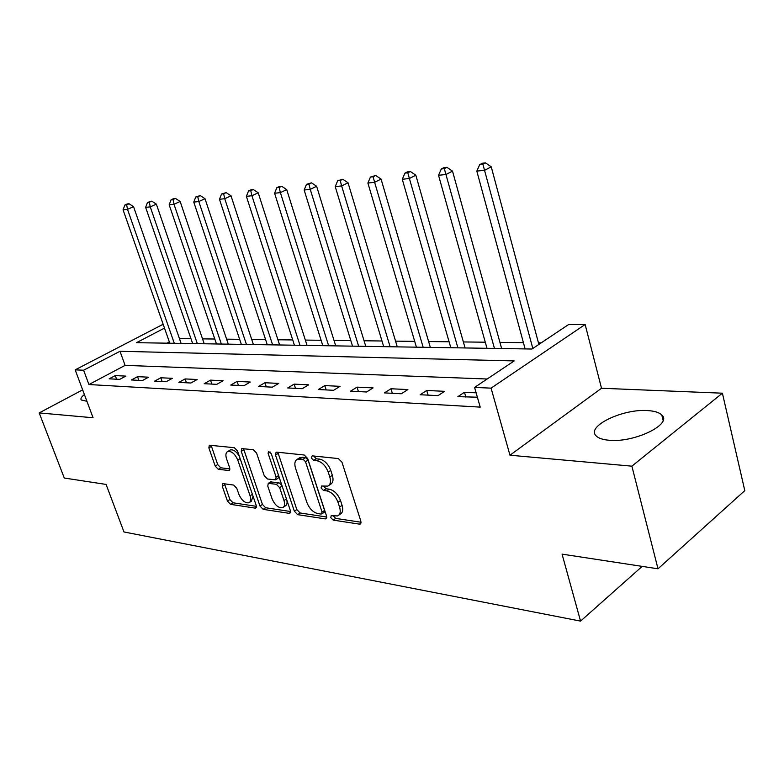 <?xml version="1.0" encoding="UTF-8"?>
<svg xmlns="http://www.w3.org/2000/svg" width="784" height="784" viewBox="0 0 784 784"><rect width="100%" height="100%" fill="white"/><g stroke="black" fill="none" stroke-linecap="round" stroke-linejoin="round"><path stroke-width="1.18" d="M330.779 517.636L333.19 520.106L359.405 524.133L360.268 524.045L360.895 521.291L341.951 462.178L338.365 458.581L312.199 455.847L311.258 457.954L313.688 460.404L317.01 460.767C321.94 461.913 325.674 465.686 328.222 472.095L329.809 476.986C331.142 481.66 330.476 484.698 327.83 486.109L321.509 486.031L321.087 488.001L323.508 490.461L326.84 490.902C331.769 492.146 335.493 495.929 338.002 502.26L339.57 507.091C340.864 511.609 340.227 514.549 337.669 515.911L331.181 515.725L330.779 517.636M333.269 515.901L335.679 518.391L361.091 522.252M313.727 456.004L316.236 458.758L319.568 459.11L317.01 460.767M323.557 486.158L326.026 488.775L329.358 489.206L326.84 490.902M84.398 394.538C81.428 396.871 80.37 398.684 81.222 399.977L86.916 401.281M609.276 440.265C634.315 442.882 672.77 424.164 661.804 415.02C659.217 412.462 654.493 410.983 647.643 410.581C622.721 408.601 585.942 426.369 596.085 435.806C598.417 438.256 602.818 439.736 609.276 440.265M223.303 483.65L222.705 483.718L222.293 486.315L227.468 501.103L230.525 504.337L255.114 508.11L255.78 508.052L256.221 505.455L237.523 450.986L234.338 447.703L209.299 445.204L208.867 447.919L215.218 466.088L218.285 469.302L229.261 470.537L229.702 467.862L226.547 458.758C225.38 454.994 225.792 452.564 227.772 451.476C231.672 450.996 235.004 453.858 237.777 460.051L250.076 495.821C251.194 499.437 250.802 501.76 248.9 502.789C244.971 503.24 241.619 500.378 238.826 494.194L236.797 488.334L233.681 485.071L223.303 483.65M487.148 379.005L125.087 365.373L88.935 384.532L83.614 370.224L75.176 369.852L162.131 324.782L163.337 324.782M658.001 568.802L631.884 466.166L722.397 393.196L744.8 490.627L658.001 568.802L562.059 554.131L580.552 621.114L123.98 531.964L106.095 484.424L64.288 478.034L39.2 412.913L93.071 417.754L75.176 369.852M722.397 393.196L601.514 388.256L509.972 455.21L631.884 466.166M509.972 455.21L491.078 388.139L474.585 387.414L514.206 360.914L119.991 351.281L83.614 370.224M88.935 384.532L480.21 407.121L474.585 387.414M294.353 511.227L297.665 514.647L325.213 518.881L325.997 518.802L326.565 516.097L307.671 458.513L304.221 455.014L276.742 452.143L276.086 452.221L275.537 455.063L294.353 511.227L296.822 509.561L300.135 512.981L326.761 517.028M289.159 513.344L263.15 509.345L259.974 506.023L241.256 451.388L241.746 448.615L253.301 449.683L256.554 453.034L264.218 475.633L267.471 478.995L275.596 479.867L276.115 477.123L268.108 453.358L268.491 451.378L271.264 453.691L290.384 510.619L289.884 513.275L289.159 513.344L290.55 512.413M82.643 389.844L39.2 412.913M476.123 392.823L464.471 392.265L457.895 396.655L477.378 397.204M444.587 391.324L426.721 390.471L420.165 394.734L438.021 395.646L444.587 391.324M407.886 389.57L390.961 388.756L384.425 392.902L401.339 393.764L407.886 389.57M373.096 387.904L357.034 387.139L350.526 391.167L366.579 391.99L373.096 387.904M340.07 386.326L324.801 385.601L318.333 389.521L333.582 390.305L340.07 386.326M308.661 384.826L294.137 384.14L287.708 387.953L302.222 388.697L308.661 384.826M278.771 383.405L264.933 382.739L258.544 386.463L272.371 387.169L278.771 383.405M250.282 382.043L237.082 381.416L230.751 385.042L243.932 385.718L250.282 382.043M223.107 380.75L210.504 380.142L204.212 383.69L216.796 384.336L223.107 380.75M197.147 379.505L185.102 378.927L178.87 382.396L190.894 383.004L197.147 379.505M172.333 378.319L160.808 377.77L154.624 381.151L166.13 381.739L172.333 378.319M148.578 377.182L137.543 376.663L131.418 379.966L142.433 380.534L148.578 377.182M125.832 376.104L115.248 375.595L109.172 378.829L119.727 379.368L125.832 376.104M541.205 342.863L538.451 342.824M523.408 342.647L499.918 342.373M485.276 342.206L463.354 341.942M449.095 341.775L428.603 341.54M414.707 341.373L395.538 341.148M381.994 340.991L364.05 340.775M350.82 340.619L334.013 340.423M321.097 340.276L305.339 340.089M292.726 339.942L277.928 339.766M265.6 339.619L251.703 339.452M239.649 339.315L226.596 339.158M214.796 339.021L202.527 338.884M190.982 338.747L179.438 338.61M169.344 341.922L166.982 343.176M580.552 621.114L642.184 566.381M164.493 328.094L136.485 342.686L531.983 349.027L568.665 324.498L585.138 324.488L491.078 388.139M601.514 388.256L585.138 324.488M125.087 365.373L119.991 351.281M464.471 392.265L465.853 397.067M426.721 390.471L428.103 395.136M390.961 388.756L392.343 393.303M357.034 387.139L358.415 391.569M324.801 385.601L326.173 389.922M294.137 384.14L295.509 388.354M264.933 382.739L266.295 386.865M237.082 381.416L238.444 385.434M210.504 380.142L211.856 384.082M185.102 378.927L186.445 382.778M160.808 377.77L162.141 381.534M137.543 376.663L138.866 380.348M115.248 375.595L116.561 379.211M338.894 515.059L340.168 514.177C342.735 512.814 343.372 509.874 342.079 505.366L339.57 507.091M329.358 489.206C334.288 490.441 338.012 494.224 340.521 500.545L342.079 505.366M329.025 485.306L330.358 484.414C333.014 483.003 333.68 479.965 332.347 475.3L329.809 476.986M319.568 459.11C324.498 460.247 328.231 464.01 330.77 470.41L332.347 475.3M277.84 452.25L296.822 509.561M321.136 514.079L322.077 512.119L305.505 461.707L303.104 459.267L297.43 459.169C294.813 460.59 294.186 463.628 295.558 468.293L306.867 502.426C309.327 508.561 312.934 512.266 317.706 513.559L321.136 514.079M321.94 513.853L324.174 512.324L324.576 510.423L322.077 512.119M298.91 458.228L302.212 457.258L305.652 457.621L308.053 460.061L324.576 510.423M290.59 511.531L265.609 507.738L263.15 509.345M243.53 448.664L262.424 504.416L265.609 507.738M275.899 479.671L278.095 478.25L278.761 476.015M272.097 498.84C274.968 505.239 278.487 508.189 282.661 507.679C284.651 506.601 285.102 504.23 284.004 500.555L279.663 487.668L276.38 484.277L268.265 483.375L267.765 486.08L272.097 498.84M283.504 507.121L285.131 506.033C286.954 505.102 287.493 502.995 286.728 499.741M281.956 485.531L278.879 482.66L276.38 484.277M270.46 481.964L278.879 482.66M249.645 502.309L251.35 501.201L253.046 496.203M239.394 456.445C236.454 451.476 233.416 449.31 230.28 449.947L229.594 450.369M211.112 445.273L217.687 464.569L220.755 467.783L229.937 468.91M224.518 483.816L229.898 499.545L232.956 502.769L256.437 506.346M538.882 344.411L491.235 166.816L484.728 170.246L476.819 171.108L525.113 348.909M532.826 348.459L482.895 164.248L485.502 162.886L482.336 163.248L479.73 164.611L482.895 164.248M476.819 171.108L479.73 164.611M485.502 162.886L491.235 166.816M501.642 348.537L452.515 171.128L446.027 174.479L438.54 175.302L486.991 348.302M494.449 348.419L444.312 168.648L446.909 167.315L443.911 167.658L441.314 168.981L444.312 168.648M438.54 175.302L441.314 168.981M446.909 167.315L452.515 171.128M465.079 347.949L415.843 175.214L409.375 178.497L402.28 179.271L450.81 347.724M457.895 347.831L407.768 172.803L410.365 171.5L407.523 171.823L404.936 173.127L407.768 172.803M402.28 179.271L404.936 173.127M410.365 171.5L415.843 175.214M430.328 347.39L381.073 179.095L374.625 182.3L367.892 183.035L416.422 347.175M423.164 347.283L374.625 182.3L373.125 176.753L375.703 175.479L370.43 177.057L373.125 176.753M367.892 183.035L370.43 177.057M375.703 175.479L381.073 179.095M397.272 346.861L348.037 182.77L341.628 185.916L335.229 186.612L383.699 346.646M390.118 346.753L341.628 185.916L340.217 180.496L342.784 179.252L337.659 180.79L340.217 180.496M335.229 186.612L337.659 180.79M342.784 179.252L348.037 182.77M365.775 346.361L316.628 186.269L310.248 189.356L304.163 190.022L352.535 346.146M358.651 346.244L310.248 189.356L308.925 184.064L311.483 182.839L306.495 184.338L308.925 184.064M304.163 190.022L306.495 184.338M311.483 182.839L316.628 186.269M335.738 345.881L286.719 189.601L280.388 192.619L274.586 193.256L322.812 345.675M328.643 345.764L280.388 192.619L279.143 187.454L281.681 186.259L279.359 186.523L276.821 187.719L279.143 187.454M274.586 193.256L276.821 187.719M281.681 186.259L286.719 189.601M307.054 345.421L258.21 192.776L251.919 195.735L246.382 196.343L294.421 345.215M299.998 345.303L251.919 195.735L250.753 190.688L253.271 189.512L251.056 189.767L248.538 190.943L250.753 190.688M246.382 196.343L248.538 190.943M253.271 189.512L258.21 192.776M279.633 344.98L231.006 195.814L224.753 198.715L219.471 199.293L267.295 344.784M272.626 344.862L224.753 198.715L223.656 193.775L226.155 192.619L221.539 194.02L223.656 193.775M219.471 199.293L221.539 194.02M226.155 192.619L231.006 195.814M253.408 344.558L205.006 198.705L198.813 201.557L193.766 202.105L241.335 344.362M246.441 344.45L198.813 201.557L197.774 196.725L200.253 195.588L195.755 196.951L197.774 196.725M193.766 202.105L195.755 196.951M200.253 195.588L205.006 198.705M228.291 344.156L180.153 201.478L174.009 204.271L169.177 204.8L216.482 343.97M221.372 344.049L174.009 204.271L173.029 199.538L175.489 198.43L173.548 198.646L171.098 199.763L173.029 199.538M169.177 204.8L171.098 199.763M175.489 198.43L180.153 201.478M204.212 343.774L156.359 204.134L150.263 206.868L145.638 207.378L192.658 343.588M197.343 343.657L150.263 206.868L149.342 202.243L151.782 201.145L147.49 202.448L149.342 202.243M145.638 207.378L147.49 202.448M151.782 201.145L156.359 204.134M181.114 343.402L133.554 206.672L127.518 209.367L123.078 209.847L169.795 343.216M174.293 343.294L127.518 209.367L126.645 204.82L129.066 203.752L127.282 203.958L124.872 205.026L126.645 204.82M123.078 209.847L124.872 205.026M129.066 203.752L133.554 206.672M335.679 518.391L333.19 520.106M316.236 458.758L313.688 460.404M326.026 488.775L323.508 490.461M340.521 500.545L338.002 502.26M330.77 470.41L328.222 472.095M361.052 522.977L359.405 524.133M278.065 453.466L275.537 455.063M326.722 517.842L325.213 518.881M300.135 512.981L297.665 514.647M308.053 460.061L305.505 461.707M305.652 457.621L303.104 459.267M302.212 457.258L299.674 458.895M262.424 504.416L259.974 506.023M243.765 449.84L241.256 451.388M278.594 475.525L276.115 477.123M270.225 452.035L268.108 453.358M286.454 498.928L284.004 500.555M282.132 486.06L279.663 487.668M271.421 481.699L268.932 483.297M252.399 494.322L250.076 495.821M240.129 458.591L237.777 460.051M229.839 469.871L228.663 470.606M220.755 467.783L218.285 469.302M217.687 464.569L215.218 466.088M211.357 446.419L208.867 447.919M256.388 507.287L255.114 508.11M232.956 502.769L230.525 504.337M229.898 499.545L227.468 501.103M224.743 484.777L222.293 486.315M501.525 348.165L500.956 348.527M464.961 347.586L464.402 347.939M430.21 347.038L429.652 347.381M397.155 346.518L396.596 346.851M365.658 346.018L365.099 346.352M335.621 345.548L335.062 345.871M306.936 345.087L306.387 345.411M279.525 344.656L278.977 344.97M253.291 344.245L252.752 344.548M228.173 343.853L227.634 344.147M204.105 343.47L203.566 343.755M181.006 343.108L180.477 343.392M661.804 415.02L663.107 420.351M299.978 457.542L297.43 459.169M270.754 481.768L268.265 483.375M230.28 449.947L227.772 451.476"/></g></svg>
